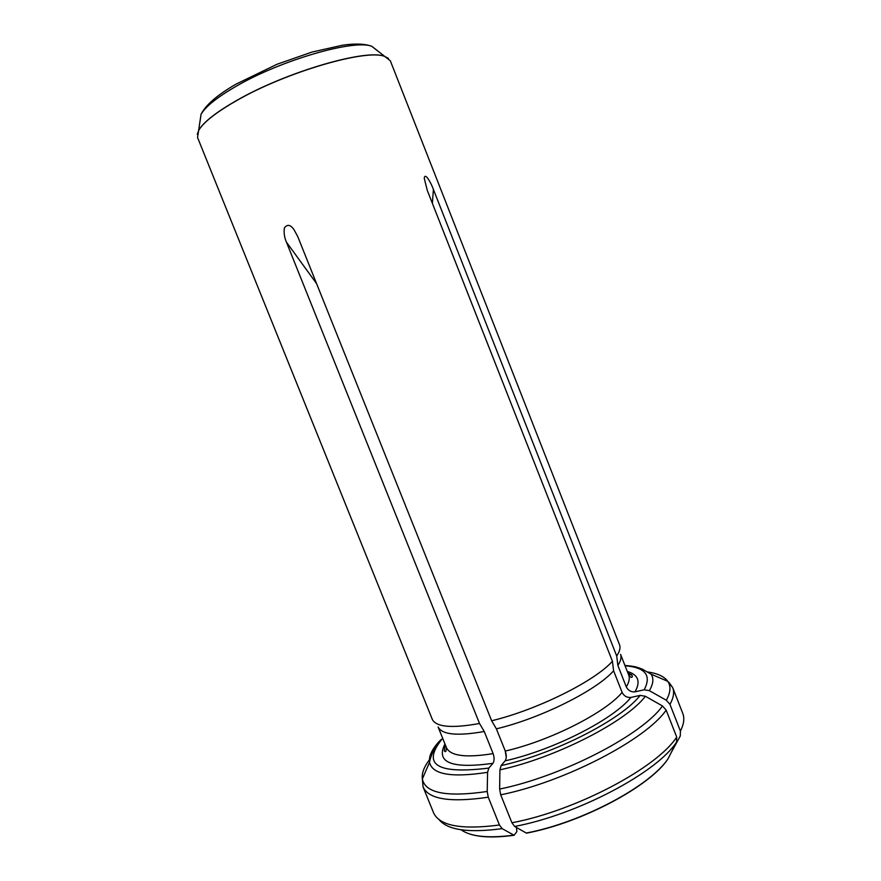 <?xml version="1.0" encoding="UTF-8"?>
<svg xmlns="http://www.w3.org/2000/svg" width="881" height="881" viewBox="0 0 881 881"><rect width="100%" height="100%" fill="white"/><g stroke="black" fill="none" stroke-linecap="round" stroke-linejoin="round"><path stroke-width="1.32" d="M445.29 744.819L444.255 750.623C445.478 752.682 446.193 751.669 446.414 747.584L438.11 727.001C442.053 734.721 457.437 736.219 484.253 731.505L479.517 723.488L286.413 242.11C284.376 237.507 283.704 232.782 284.398 227.915C287.393 223.928 290.675 224.666 294.265 230.117L297.767 236.637L491.642 720.779C537.476 709.734 594.928 681.068 612.427 661.257L427.241 190.274L424.246 178.248C425.06 171.487 431.569 184.096 433.397 189.426L616.7 656.004C619.684 651.555 620.642 647.832 619.574 644.859L390.327 60.789L384.854 56.516C367.179 48.477 285.984 71.989 236.372 100.753L230.976 103.881C213.378 114.497 202.586 123.417 198.599 130.63L197.553 137.502L432.307 719.381C436.205 727.122 451.942 728.488 479.517 723.488M516.409 827.457L516.883 831.565L514.097 835.265L502.159 828.647L499.439 825.001L488.261 797.206L487.215 791.479L487.589 772.329L488.823 768.078L492.942 763.331C494.406 760.942 494.461 757.704 493.118 753.607L484.253 731.505M487.589 772.329C451.711 777.857 432.362 774.542 429.521 762.373C428.651 756.548 431.778 749.654 438.914 741.692L441.403 739.313L442.923 738.939M514.097 835.265C495.287 837.82 480.641 837.435 470.157 834.131M671.036 752.903L680.297 735.954L680.407 731.065L669.967 704.371L666.322 700.241L649.363 690.671L644.176 689.79L635.014 691.838C631.126 692.191 628.219 690.55 626.292 686.894L617.867 665.441C620.731 661.058 621.634 657.369 620.587 654.396M617.867 665.441L616.7 656.004M668.117 758.629C650.277 785.973 581.691 822.623 526.265 833.019L526.508 833.14C581.768 822.777 650.123 786.237 667.93 758.959L676.597 742.022L676.707 737.078L666.168 710.141L662.49 705.967L645.388 696.287L640.146 695.384L630.917 697.433C627.008 697.785 624.067 696.111 622.118 692.433L613.605 670.782L612.427 661.257M526.265 833.019L514.636 826.455L511.938 822.788L500.705 794.838L499.637 789.079L499.912 769.851L501.113 765.578L505.154 760.832C506.597 758.431 506.63 755.182 505.276 751.053L496.377 728.84C540.956 718.235 596.558 690.352 613.605 670.782M496.377 728.84L491.642 720.779M446.414 747.584C450.323 756.008 465.884 758.012 493.118 753.607M444.96 744.005C435.533 762.572 451.524 769.014 492.942 763.331M441.987 739.137C421.525 764.785 437.13 774.421 488.823 768.078M430.49 758.42C424.29 766.184 421.57 773.033 422.351 778.958C425.204 793.164 446.821 797.349 487.215 791.479M499.439 825.001C461.325 829.968 439.333 825.827 433.474 812.59L423.078 786.942C428.595 799.331 450.323 802.745 488.261 797.206M513.865 835.144C488.239 838.481 470.641 836.686 461.071 829.77M502.159 828.647C468.967 833.063 448.033 830.177 439.366 819.991M649.363 690.671C653.317 683.909 653.911 678.414 651.125 674.185L642.271 669.12C636.941 667.17 635.267 666.289 624.948 665.474M644.176 689.79C651.753 675.386 645.377 667.391 625.07 665.783M669.967 704.371C673.591 697.785 674.505 692.191 672.699 687.609L668.866 682.257M667.655 681.277L656.158 676.344M631.501 674.571L628.571 674.725M666.322 700.241C670.628 692.466 671.102 686.156 667.732 681.31C664.23 676.465 657.556 673.359 647.711 671.972M651.125 674.185L667.732 681.31L672.699 687.609L682.764 713.39C684.691 718.279 683.909 724.171 680.407 731.065M626.292 686.894C629.155 682.202 629.959 678.249 628.704 675.044L620.587 654.385M635.014 691.838C640.839 681.476 638.262 674.681 627.294 671.443M499.912 769.851C555.823 757.814 626.325 721.561 645.388 696.287M501.113 765.578C554.49 753.938 621.568 719.535 640.146 695.384M500.705 794.838C564.743 781.943 646.004 739.5 666.168 710.141M499.637 789.079C562.563 776.227 642.414 734.677 662.49 705.967M676.597 742.022C657.215 772.351 577.837 814.617 514.636 826.455M676.707 737.078C657.072 767.681 576.174 810.663 511.938 822.788M432.384 203.346L433.397 189.426M505.276 751.053C549.964 740.855 605.368 712.685 622.118 692.433M505.154 760.832C553.378 750.105 613.44 719.392 630.917 697.433M197.245 134.419L198.82 130.135C203.511 122.151 216.021 112.316 236.372 100.632C285.576 72.121 366.089 48.653 384.358 56.307L388.444 58.333M199.998 121.699L201.033 114.343C205.405 106.711 216.913 97.461 235.579 86.613C280.643 60.15 354.437 38.929 371.892 46.352L377.696 50.988M506.256 757.01L505.176 750.81M316.565 283.583L286.413 242.11M441.403 739.313C433.155 747.198 429.818 759.818 429.521 762.373L422.351 778.958L423.078 786.942M628.704 675.044C631.115 677.952 632.338 678.183 632.36 675.771L627.613 672.258M198.599 130.63L201.033 114.343C205.691 104.982 217.376 94.906 236.075 84.113L277.063 64.258L311.885 52.089L342.445 45.228C355.23 43.367 365.053 43.742 371.892 46.352L384.854 56.516"/></g></svg>
